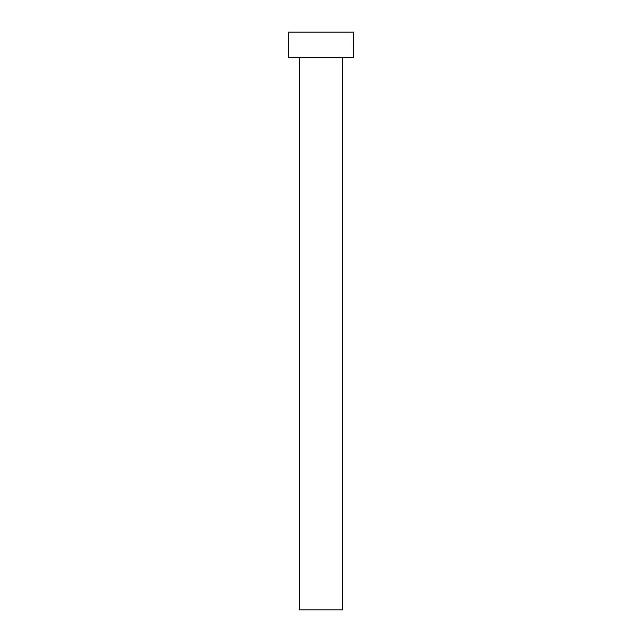 <?xml version="1.0" encoding="UTF-8"?>
<svg xmlns="http://www.w3.org/2000/svg" width="642" height="642" viewBox="0 0 642 642"><rect width="100%" height="100%" fill="white"/><g stroke="black" fill="none" stroke-linecap="round" stroke-linejoin="round"><path stroke-width="0.96" d="M299.332 57.379L299.332 609.9L342.668 609.9L342.668 57.379L342.668 609.9L299.332 609.9L299.332 57.379M288.499 32.1L288.499 57.379L353.501 57.379L353.501 32.1L288.499 32.1L288.499 57.379L353.501 57.379L353.501 32.1L288.499 32.1"/></g></svg>

